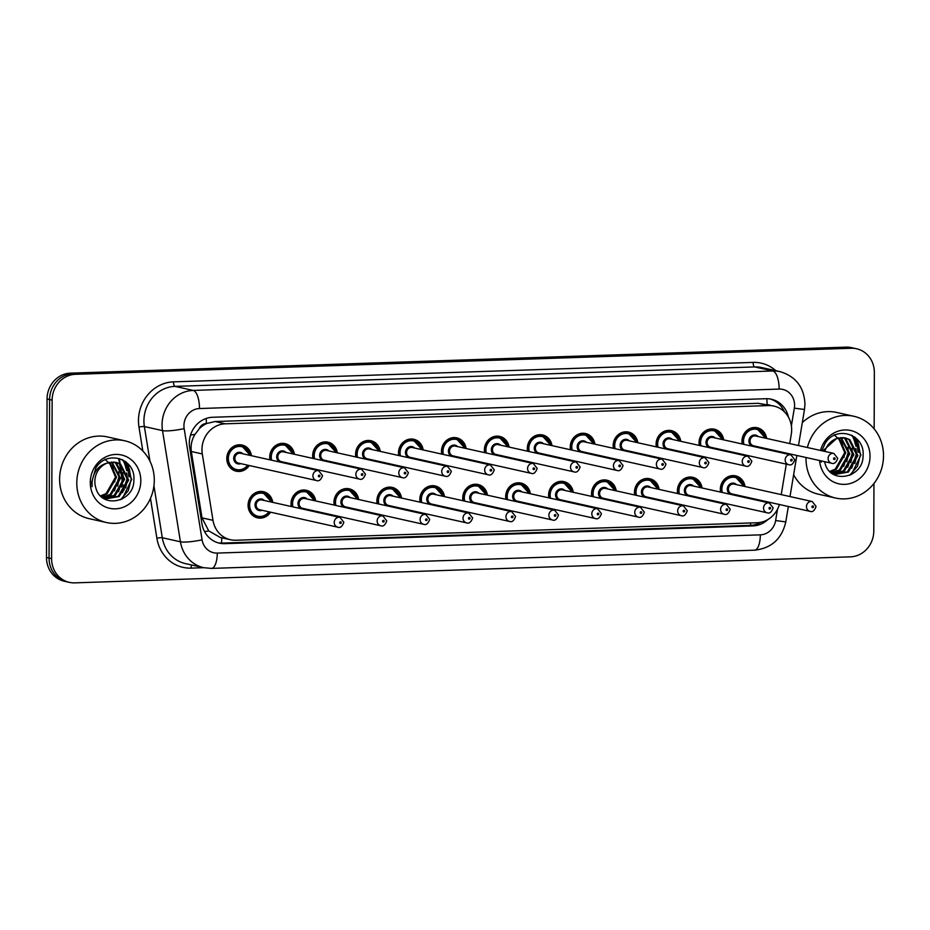 <?xml version="1.0" encoding="UTF-8"?>
<svg xmlns="http://www.w3.org/2000/svg" width="930" height="930" viewBox="0 0 930 930"><rect width="100%" height="100%" fill="white"/><g stroke="black" fill="none" stroke-linecap="round" stroke-linejoin="round"><path stroke-width="1.4" d="M699.871 497.783A13.404 12.346 -77.4 0 1 699.441 498.41M677.656 493.551A13.404 12.346 -77.4 0 1 677.4 490.808A13.404 12.346 -77.4 0 1 692.722 477.299A13.404 12.346 -77.4 0 1 702.069 487.971M656.94 499.224A13.404 12.346 -77.4 0 1 656.51 499.852M634.725 494.993A13.404 12.346 -77.4 0 1 634.469 492.237A13.404 12.346 -77.4 0 1 649.791 478.741A13.404 12.346 -77.4 0 1 659.138 489.413M614.009 500.666A13.404 12.346 -77.4 0 1 613.579 501.293M591.794 496.422A13.404 12.346 -77.4 0 1 591.538 493.679A13.404 12.346 -77.4 0 1 606.86 480.182A13.404 12.346 -77.4 0 1 616.206 490.854M571.078 502.107A13.404 12.346 -77.4 0 1 570.648 502.735M548.863 497.864A13.404 12.346 -77.4 0 1 548.607 495.12A13.404 12.346 -77.4 0 1 563.929 481.624A13.404 12.346 -77.4 0 1 573.275 492.296M528.147 503.549A13.404 12.346 -77.4 0 1 527.717 504.176M505.932 499.305A13.404 12.346 -77.4 0 1 505.676 496.562A13.404 12.346 -77.4 0 1 520.998 483.065A13.404 12.346 -77.4 0 1 530.344 493.737M485.216 504.99A13.404 12.346 -77.4 0 1 484.786 505.606M463 500.747A13.404 12.346 -77.4 0 1 462.745 498.003A13.404 12.346 -77.4 0 1 478.067 484.507A13.404 12.346 -77.4 0 1 487.413 495.179M442.285 506.432A13.404 12.346 -77.4 0 1 441.855 507.048M420.069 502.188A13.404 12.346 -77.4 0 1 419.814 499.445A13.404 12.346 -77.4 0 1 435.135 485.948A13.404 12.346 -77.4 0 1 444.482 496.62M399.354 507.873A13.404 12.346 -77.4 0 1 398.924 508.489M377.138 503.63A13.404 12.346 -77.4 0 1 376.882 500.886A13.404 12.346 -77.4 0 1 392.204 487.39A13.404 12.346 -77.4 0 1 401.551 498.062M356.423 509.315A13.404 12.346 -77.4 0 1 355.992 509.931M334.207 505.071A13.404 12.346 -77.4 0 1 333.951 502.328A13.404 12.346 -77.4 0 1 349.273 488.831A13.404 12.346 -77.4 0 1 358.62 499.503M313.491 510.756A13.404 12.346 -77.4 0 1 313.061 511.372M291.276 506.513A13.404 12.346 -77.4 0 1 291.02 503.769A13.404 12.346 -77.4 0 1 306.342 490.273A13.404 12.346 -77.4 0 1 315.689 500.945M270.56 512.198A13.404 12.346 -77.4 0 1 257.564 517.871A13.404 12.346 -77.4 0 1 248.089 505.211A13.404 12.346 -77.4 0 1 263.411 491.714A13.404 12.346 -77.4 0 1 272.757 502.386M742.803 496.341A13.404 12.346 -77.4 0 1 742.373 496.969M720.587 492.11A13.404 12.346 -77.4 0 1 720.332 489.366A13.404 12.346 -77.4 0 1 735.653 475.858A13.404 12.346 -77.4 0 1 745 486.53M721.506 449.678A13.404 12.346 -77.4 0 1 721.076 450.294M699.29 445.435A13.404 12.346 -77.4 0 1 699.035 442.692A13.404 12.346 -77.4 0 1 714.345 429.195A13.404 12.346 -77.4 0 1 723.691 439.867M678.575 451.12A13.404 12.346 -77.4 0 1 678.144 451.736M656.359 446.877A13.404 12.346 -77.4 0 1 656.103 444.133A13.404 12.346 -77.4 0 1 671.413 430.637A13.404 12.346 -77.4 0 1 680.76 441.308M635.643 452.561A13.404 12.346 -77.4 0 1 635.213 453.177M613.428 448.318A13.404 12.346 -77.4 0 1 613.172 445.575A13.404 12.346 -77.4 0 1 628.482 432.078A13.404 12.346 -77.4 0 1 637.829 442.75M592.712 454.003A13.404 12.346 -77.4 0 1 592.282 454.619M570.497 449.76A13.404 12.346 -77.4 0 1 570.241 447.016A13.404 12.346 -77.4 0 1 585.551 433.52A13.404 12.346 -77.4 0 1 594.898 444.191M549.781 455.444A13.404 12.346 -77.4 0 1 549.351 456.06M527.566 451.201A13.404 12.346 -77.4 0 1 527.31 448.458A13.404 12.346 -77.4 0 1 542.62 434.961A13.404 12.346 -77.4 0 1 551.967 445.633M506.85 456.886A13.404 12.346 -77.4 0 1 506.42 457.502M484.635 452.643A13.404 12.346 -77.4 0 1 484.379 449.899A13.404 12.346 -77.4 0 1 499.689 436.403A13.404 12.346 -77.4 0 1 509.036 447.074M463.919 458.316A13.404 12.346 -77.4 0 1 463.489 458.943M441.704 454.084A13.404 12.346 -77.4 0 1 441.448 451.341A13.404 12.346 -77.4 0 1 456.758 437.844A13.404 12.346 -77.4 0 1 466.104 448.504M420.988 459.757A13.404 12.346 -77.4 0 1 420.558 460.385M398.772 455.526A13.404 12.346 -77.4 0 1 398.517 452.782A13.404 12.346 -77.4 0 1 413.827 439.286A13.404 12.346 -77.4 0 1 423.173 449.946M378.057 461.199A13.404 12.346 -77.4 0 1 377.627 461.826M355.841 456.967A13.404 12.346 -77.4 0 1 355.586 454.224A13.404 12.346 -77.4 0 1 370.896 440.727A13.404 12.346 -77.4 0 1 380.242 451.387M335.125 462.64A13.404 12.346 -77.4 0 1 334.695 463.268M312.91 458.409A13.404 12.346 -77.4 0 1 312.654 455.665A13.404 12.346 -77.4 0 1 327.965 442.169A13.404 12.346 -77.4 0 1 337.311 452.829M292.194 464.082A13.404 12.346 -77.4 0 1 291.764 464.709M269.979 459.85A13.404 12.346 -77.4 0 1 269.723 457.107A13.404 12.346 -77.4 0 1 285.033 443.61A13.404 12.346 -77.4 0 1 294.38 454.27M249.263 465.523A13.404 12.346 -77.4 0 1 236.267 471.208A13.404 12.346 -77.4 0 1 226.792 458.548A13.404 12.346 -77.4 0 1 242.102 445.04A13.404 12.346 -77.4 0 1 251.449 455.712M764.437 448.237A13.404 12.346 -77.4 0 1 764.007 448.865M742.221 443.994A13.404 12.346 -77.4 0 1 741.966 441.25A13.404 12.346 -77.4 0 1 757.276 427.754A13.404 12.346 -77.4 0 1 766.622 438.425M789.721 443.575L791.29 434.182A25.133 23.145 102.6 0 0 791.663 429.823A25.133 23.145 102.6 0 0 773.876 406.073A25.133 23.145 102.6 0 0 768.494 405.573L225.293 423.813A25.133 23.145 102.6 0 0 202.298 453.956L212.993 520.323A25.133 23.145 102.6 0 0 230.431 539.737A25.133 23.145 102.6 0 0 235.813 540.237L757.16 522.741A25.133 23.145 102.6 0 0 779.387 504.502M199.194 428.835A25.133 23.145 -77.4 0 1 206.762 423.487L206.355 423.499A8.382 7.719 102.6 0 0 199.194 428.835L195.033 434.31C191.743 439.669 190.499 445.4 191.324 451.503L202.019 517.882L208.75 530.902L220.247 537.47L230.431 539.737M773.876 406.073L758.299 403.306L215.097 421.534L206.762 423.487M781.235 494.621L786.303 464.128M787.954 454.2L788.07 453.515M857.937 452.154A33.503 30.864 102.6 0 0 855.495 439.146M855.088 438.158A33.503 30.864 102.6 0 0 854.531 436.961M852.264 435.81A33.503 30.864 -77.4 0 1 855.251 444.203A33.503 30.864 -77.4 0 0 852.264 435.81M855.891 448.481A33.503 30.864 -77.4 0 1 856.03 451.724A33.503 30.864 -77.4 0 0 855.891 448.481M128.724 476.625A33.503 30.864 102.6 0 0 126.282 463.617M125.876 462.629A33.503 30.864 102.6 0 0 125.318 461.431M123.051 460.28A33.503 30.864 -77.4 0 1 126.038 468.674A33.503 30.864 -77.4 0 0 123.051 460.28M126.678 472.952A33.503 30.864 -77.4 0 1 126.817 476.195A33.503 30.864 -77.4 0 0 126.678 472.952M873.956 483.472L873.793 531.03A25.133 23.145 -77.4 0 1 850.462 556.838L74.749 582.866A25.133 23.145 -77.4 0 1 69.366 582.366A25.133 23.145 -77.4 0 1 51.592 558.616L52.138 400.109L49.604 399.54A25.133 23.145 -77.4 0 1 72.935 373.732L848.637 347.692A25.133 23.145 -77.4 0 1 854.031 348.204A25.133 23.145 -77.4 0 0 848.637 347.692L72.935 373.732A25.133 23.145 -77.4 0 0 49.604 399.54L49.046 558.058L49.604 399.54L47.058 398.97A25.133 23.145 -77.4 0 1 70.389 373.163L846.091 347.134A25.133 23.145 -77.4 0 1 851.485 347.634L856.577 348.762A25.133 23.145 -77.4 0 1 874.351 372.512L874.154 428.881M69.366 582.366L66.82 581.796A25.133 23.145 -77.4 0 1 49.046 558.058A25.133 23.145 -77.4 0 0 66.82 581.796L64.275 581.238A25.133 23.145 -77.4 0 1 46.5 557.489L47.058 398.97M788.489 417.233A25.133 23.145 102.6 0 0 771.307 399.202A25.133 23.145 102.6 0 0 765.925 398.703L212.633 417.268A25.133 23.145 102.6 0 0 189.639 447.411L201.938 523.741A25.133 23.145 102.6 0 0 219.375 543.155A25.133 23.145 102.6 0 0 224.758 543.655L752.916 525.927A25.133 23.145 102.6 0 0 767.878 519.568M770.028 398.958A25.133 23.145 -77.4 0 1 784.374 411.816M126.213 462.105A33.503 30.864 -77.4 0 1 127.038 464.047M127.515 465.36A33.503 30.864 -77.4 0 1 129.363 476.765M855.426 437.635A33.503 30.864 -77.4 0 1 856.251 439.576M856.728 440.89A33.503 30.864 -77.4 0 1 858.576 452.294M52.138 400.109A25.133 23.145 -77.4 0 1 75.481 374.302L851.183 348.262A25.133 23.145 -77.4 0 1 856.577 348.762M760.914 522.288A25.133 23.145 -77.4 0 1 750.371 525.369L222.212 543.085A25.133 23.145 -77.4 0 1 218.108 542.829M807.391 447.516A41.885 38.583 -77.4 0 1 853.88 416.28A41.885 38.583 -77.4 0 1 883.5 455.863A41.885 38.583 -77.4 0 1 835.628 498.05A41.885 38.583 -77.4 0 1 806.008 458.467A41.885 38.583 -77.4 0 1 806.019 457.514M802.299 422.673A41.885 38.583 -77.4 0 1 836.698 412.455L853.88 416.28M834.57 474.288L847.381 471.847L856.867 455.375L848.846 439.483L844.835 437.786M832.141 473.475L835.07 474.405L848.393 472.08L857.879 455.595L849.857 439.704L845.335 437.891L836.465 438.611A18.937 17.449 -77.4 0 0 824.864 451.422M832.594 473.661L843.336 470.952L852.833 454.468L844.8 438.576L842.766 437.553M833.082 473.835L844.347 471.173L853.845 454.7L845.812 438.809L843.289 437.588M831.176 472.742L839.302 470.045L848.788 453.573L840.639 437.612M831.513 473.01L840.313 470.266L849.799 453.794L841.173 437.565M829.746 471.429L835.256 469.139L844.754 452.666L838.442 437.984M830.106 471.801L836.268 469.371L845.765 452.887L839 437.856M824.573 461.652A18.937 17.449 -77.4 0 0 824.91 462.896C830.013 485.007 863.238 478.043 863.052 456.026C865.365 433.915 835.838 424.894 825.026 443.564L821.864 450.748M820.504 450.446A27.319 25.157 -77.4 0 1 848.381 430.113A27.319 25.157 -77.4 0 1 870.027 456.316A27.319 25.157 -77.4 0 1 845.835 484.298A27.319 25.157 -77.4 0 1 819.586 460.536M821.097 460.873L821.283 462.222L821.213 460.908M822.817 450.957L836.465 438.611M834.105 434.763L841.592 441.704L844.51 452.038L843.987 457.49M835.628 498.05L818.458 494.214A41.885 38.583 -77.4 0 1 793.639 474.73M846.742 461.733L848.799 452.596M850.787 462.629L852.845 453.491M854.833 463.535L856.879 454.398M851.38 474.556L860.936 454.91L852.392 435.612M843.661 466.36L848.311 452.096L847.997 447.272M847.707 467.255L852.345 452.991L852.031 448.167M851.74 468.162L856.39 453.898L856.077 449.074M849.718 475.335L857.448 466.279L860.436 454.793L858.216 443.633L851.345 435.089M76.795 482.937A41.885 38.583 -77.4 0 1 124.666 440.762A41.885 38.583 -77.4 0 1 154.287 480.333A41.885 38.583 -77.4 0 1 106.427 522.521A41.885 38.583 -77.4 0 1 76.795 482.937M106.427 522.521L89.245 518.684A41.885 38.583 -77.4 0 1 59.613 479.101A41.885 38.583 -77.4 0 1 107.485 436.926L124.666 440.762M105.357 498.759L118.168 496.318L127.666 479.845L119.633 463.954L115.622 462.257M102.939 497.945L105.857 498.875L119.18 496.55L128.666 480.066L120.644 464.186L116.134 462.361L107.252 463.082A18.937 17.449 -77.4 0 0 94.848 481.519A18.937 17.449 -77.4 0 0 95.697 487.378C100.812 509.489 134.036 502.514 133.85 480.508C136.152 458.397 106.625 449.364 95.813 468.046L91.698 482.182L92.082 486.692L92.082 482.1C93.488 471.766 98.545 465.43 107.252 463.082M103.381 498.131L114.134 495.423L123.62 478.938L115.587 463.059L113.553 462.024M103.869 498.306L115.146 495.644L124.632 479.171L116.599 463.28L114.076 462.059M101.963 497.213L110.089 494.516L119.575 478.043L111.426 462.082M102.3 497.48L111.1 494.748L120.586 478.264L111.972 462.036M100.533 495.911L106.055 493.621L115.541 477.137L109.228 462.454M100.905 496.271L107.055 493.842L116.552 477.369L109.787 462.326M140.814 480.787A27.319 25.157 -77.4 0 1 115.448 508.838A27.319 25.157 -77.4 0 1 90.28 482.484A27.319 25.157 -77.4 0 1 115.634 454.433A27.319 25.157 -77.4 0 1 140.814 480.787M104.892 459.234L112.391 466.186L115.308 476.509L114.774 481.961M117.54 486.204L119.586 477.067M121.574 487.111L123.632 477.962M125.62 488.006L127.666 478.869M122.167 499.026L131.723 479.38L123.178 460.083M114.448 490.831L119.098 476.567L118.784 471.743M118.494 491.726L123.144 477.474L122.83 472.649M122.528 492.633L127.178 478.369L126.864 473.544M120.505 499.817L128.235 490.749L131.223 479.276L129.003 468.104L122.132 459.56M190.511 435.124A25.133 3.883 -9.2 0 0 195.033 434.31M767.064 404.562A25.133 9.509 -91.9 0 0 766.808 398.691M770.04 405.224A8.382 7.719 102.6 0 0 767.634 404.69M750.44 525.357A25.133 9.509 -91.9 0 0 750.661 522.962M221.433 543.097A25.133 9.509 -91.9 0 0 221.793 537.807M204.554 531.611A25.133 3.883 -9.2 0 0 208.75 530.902M206.355 423.499A25.133 9.509 -91.9 0 0 206.181 418.465M758.299 403.306L768.494 405.573M202.019 517.882L212.993 520.323M191.324 451.503L202.298 453.956M215.097 421.534L225.293 423.813M119.273 458.502L119.424 459.408M119.482 459.78L120.144 463.896M120.342 465.116L120.598 466.744M120.842 468.255L122.853 480.694M123.551 485.007L124.26 489.436M70.389 373.163L75.481 374.302M846.091 347.134L851.183 348.262M46.5 557.489L51.592 558.616M791.384 425.882L794.325 408.154A16.752 15.438 102.6 0 0 794.569 405.248A16.752 15.438 102.6 0 0 779.131 389.077L199.485 408.537A16.752 15.438 102.6 0 0 183.931 425.742A16.752 15.438 102.6 0 0 184.152 428.625L202.077 539.807A16.752 15.438 102.6 0 0 217.283 553.083L760.322 534.855A16.752 15.438 102.6 0 0 775.632 520.556L777.515 509.198M202.077 539.807A16.752 2.592 -9.2 0 1 180.432 541.795L162.308 537.749A33.503 30.864 102.6 0 0 185.558 563.638L203.682 567.684A33.503 30.864 -77.4 0 1 180.432 541.795L162.518 430.613A33.503 30.864 -77.4 0 1 162.064 424.836A33.503 30.864 -77.4 0 1 193.184 390.426L772.83 370.977A33.503 30.864 -77.4 0 1 780.014 371.64L761.879 367.594A33.503 30.864 102.6 0 0 754.695 366.932L175.049 386.38A33.503 30.864 102.6 0 0 143.929 420.79A33.503 30.864 102.6 0 0 144.383 426.568L149.963 461.187M142.836 451.004L138.977 427.068A37.7 34.724 -77.4 0 1 173.468 381.858L753.114 362.398A4.185 1.581 -91.9 0 0 754.695 366.932L772.83 370.977A16.752 6.347 88.1 0 1 779.131 389.077M138.977 427.068A4.185 0.651 170.8 0 1 144.383 426.568L162.518 430.613A16.752 2.592 -9.2 0 0 184.152 428.625M753.114 362.398A37.7 34.724 -77.4 0 1 775.806 370.71M203.751 567.695L191.127 568.125A37.7 34.724 -77.4 0 1 156.891 538.249L150.474 498.387M199.485 408.537A16.752 6.347 88.1 0 0 193.184 390.426L175.049 386.38A4.185 1.581 -91.9 0 1 173.468 381.858M153.938 485.832L162.308 537.749A4.185 0.651 170.8 0 0 156.891 538.249M191.731 565.01A4.185 1.581 -91.9 0 0 191.127 568.125M217.283 553.083A16.752 6.347 88.1 0 1 211.482 568.404L754.521 550.188C771.447 548.305 781.863 538.877 785.792 521.893L788.349 506.501M760.322 534.855A16.752 6.347 88.1 0 1 754.521 550.188M775.632 520.556L785.792 521.893M794.325 408.154L804.496 409.479L798.498 445.54M750.371 525.369L752.916 525.927M222.212 543.085L224.758 543.655M763.298 447.981A12.567 11.579 -77.4 0 1 762.856 448.597M742.745 444.11A12.567 11.579 -77.4 0 1 742.419 441.157A12.567 11.579 -77.4 0 1 756.776 428.498A12.567 11.579 -77.4 0 1 765.495 438.17M764.983 438.053A11.73 10.8 102.6 0 0 753.265 429.253A11.73 10.8 102.6 0 0 743.512 441.204A11.73 10.8 102.6 0 0 743.919 444.377M762.309 448.481A11.73 10.8 102.6 0 0 762.798 447.865M751.986 446.179A5.859 5.406 -77.4 0 1 752.277 435.519A5.859 5.406 -77.4 0 1 758.171 436.542M755.776 436.007A5.022 4.627 102.6 0 0 750.033 441.064A5.022 4.627 102.6 0 0 753.591 445.819L831.664 463.233A5.022 4.627 -77.4 0 1 828.107 458.478A5.022 4.627 -77.4 0 1 833.85 453.422L755.776 436.007M833.571 458.711A0.837 0.767 102.6 0 0 834.338 459.513A0.837 0.767 102.6 0 0 835.117 458.653A0.837 0.767 102.6 0 0 834.35 457.851A0.837 0.767 102.6 0 0 833.571 458.711M755.985 446.353A5.859 5.406 -77.4 0 1 754.242 446.679M721.11 492.226A12.567 11.579 -77.4 0 1 720.785 489.261A12.567 11.579 -77.4 0 1 735.153 476.613A12.567 11.579 -77.4 0 1 743.861 486.274M743.349 486.169A11.73 10.8 102.6 0 0 731.643 477.369A11.73 10.8 102.6 0 0 721.878 489.308A11.73 10.8 102.6 0 0 722.285 492.482M734.351 494.458A5.859 5.406 -77.4 0 1 732.608 494.783M730.364 494.283A5.859 5.406 -77.4 0 1 730.643 483.635A5.859 5.406 -77.4 0 1 736.537 484.646M812.216 501.526L734.142 484.112A5.022 4.627 102.6 0 0 728.399 489.168A5.022 4.627 102.6 0 0 731.957 493.923L810.03 511.337A5.022 4.627 -77.4 0 1 806.473 506.594A5.022 4.627 -77.4 0 1 812.216 501.526L816.087 506.42C814.517 510.71 812.495 512.349 810.03 511.337M813.483 506.769A0.837 0.767 102.6 0 0 812.715 505.955A0.837 0.767 102.6 0 0 811.937 506.815A0.837 0.767 102.6 0 0 812.715 507.629A0.837 0.767 102.6 0 0 813.483 506.769M741.675 496.085A12.567 11.579 -77.4 0 1 741.222 496.713M740.687 496.585A11.73 10.8 102.6 0 0 741.163 495.981M720.366 449.423A12.567 11.579 -77.4 0 1 719.925 450.039M699.813 445.551A12.567 11.579 -77.4 0 1 699.488 442.599A12.567 11.579 -77.4 0 1 713.845 429.939A12.567 11.579 -77.4 0 1 722.563 439.611M722.052 439.495A11.73 10.8 102.6 0 0 710.334 430.695A11.73 10.8 102.6 0 0 700.581 442.645A11.73 10.8 102.6 0 0 700.988 445.819M719.378 449.922A11.73 10.8 102.6 0 0 719.867 449.306M709.055 447.621A5.859 5.406 -77.4 0 1 709.346 436.961A5.859 5.406 -77.4 0 1 715.24 437.984M712.845 437.449A5.022 4.627 102.6 0 0 707.102 442.506A5.022 4.627 102.6 0 0 710.66 447.26L788.721 464.675A5.022 4.627 -77.4 0 1 785.176 459.92A5.022 4.627 -77.4 0 1 790.919 454.863L712.845 437.449M790.64 460.152A0.837 0.767 102.6 0 0 791.407 460.954A0.837 0.767 102.6 0 0 792.186 460.094A0.837 0.767 102.6 0 0 791.418 459.292A0.837 0.767 102.6 0 0 790.64 460.152M713.054 447.795A5.859 5.406 -77.4 0 1 711.311 448.121M677.435 450.864A12.567 11.579 -77.4 0 1 676.994 451.48M656.882 446.993A12.567 11.579 -77.4 0 1 656.557 444.04A12.567 11.579 -77.4 0 1 670.914 431.381A12.567 11.579 -77.4 0 1 679.632 441.053M679.121 440.936A11.73 10.8 102.6 0 0 667.403 432.136A11.73 10.8 102.6 0 0 657.65 444.087A11.73 10.8 102.6 0 0 658.056 447.26M676.447 451.364A11.73 10.8 102.6 0 0 676.935 450.748M666.124 449.062A5.859 5.406 -77.4 0 1 666.415 438.402A5.859 5.406 -77.4 0 1 672.309 439.413M669.914 438.879A5.022 4.627 102.6 0 0 664.171 443.947A5.022 4.627 102.6 0 0 667.728 448.69L745.79 466.116A5.022 4.627 -77.4 0 1 742.245 461.361A5.022 4.627 -77.4 0 1 747.987 456.305L669.914 438.879M747.708 461.594A0.837 0.767 102.6 0 0 748.476 462.396A0.837 0.767 102.6 0 0 749.255 461.536A0.837 0.767 102.6 0 0 748.487 460.734A0.837 0.767 102.6 0 0 747.708 461.594M670.123 449.225A5.859 5.406 -77.4 0 1 668.379 449.562M634.504 452.305A12.567 11.579 -77.4 0 1 634.062 452.922M613.951 448.434A12.567 11.579 -77.4 0 1 613.626 445.482A12.567 11.579 -77.4 0 1 627.983 432.822A12.567 11.579 -77.4 0 1 636.701 442.494M636.19 442.378A11.73 10.8 102.6 0 0 624.472 433.578A11.73 10.8 102.6 0 0 614.718 445.528A11.73 10.8 102.6 0 0 615.125 448.702M633.516 452.805A11.73 10.8 102.6 0 0 634.004 452.189M623.193 450.504A5.859 5.406 -77.4 0 1 623.484 439.844A5.859 5.406 -77.4 0 1 629.378 440.855M626.983 440.32A5.022 4.627 102.6 0 0 621.24 445.389A5.022 4.627 102.6 0 0 624.797 450.132L702.859 467.558A5.022 4.627 -77.4 0 1 699.313 462.803A5.022 4.627 -77.4 0 1 705.056 457.746L626.983 440.32M704.777 463.035A0.837 0.767 102.6 0 0 705.544 463.838A0.837 0.767 102.6 0 0 706.323 462.977A0.837 0.767 102.6 0 0 705.556 462.175A0.837 0.767 102.6 0 0 704.777 463.035M627.192 450.666A5.859 5.406 -77.4 0 1 625.448 451.004M591.573 453.747A12.567 11.579 -77.4 0 1 591.131 454.363M571.02 449.876A12.567 11.579 -77.4 0 1 570.695 446.923A12.567 11.579 -77.4 0 1 585.051 434.264A12.567 11.579 -77.4 0 1 593.77 443.936M593.259 443.819A11.73 10.8 102.6 0 0 581.541 435.019A11.73 10.8 102.6 0 0 571.787 446.97A11.73 10.8 102.6 0 0 572.194 450.143M590.585 454.247A11.73 10.8 102.6 0 0 591.073 453.631M580.262 451.945A5.859 5.406 -77.4 0 1 580.553 441.285A5.859 5.406 -77.4 0 1 586.446 442.296M584.052 441.762A5.022 4.627 102.6 0 0 578.309 446.83A5.022 4.627 102.6 0 0 581.855 451.573L659.928 468.999A5.022 4.627 -77.4 0 1 656.382 464.244A5.022 4.627 -77.4 0 1 662.125 459.188L584.052 441.762M661.846 464.477A0.837 0.767 102.6 0 0 662.613 465.279A0.837 0.767 102.6 0 0 663.392 464.419A0.837 0.767 102.6 0 0 662.625 463.617A0.837 0.767 102.6 0 0 661.846 464.477M584.261 452.108A5.859 5.406 -77.4 0 1 582.517 452.445M678.179 493.667A12.567 11.579 -77.4 0 1 677.854 490.703A12.567 11.579 -77.4 0 1 692.222 478.055A12.567 11.579 -77.4 0 1 700.929 487.715M700.418 487.611A11.73 10.8 102.6 0 0 688.712 478.811A11.73 10.8 102.6 0 0 678.947 490.749A11.73 10.8 102.6 0 0 679.353 493.923M691.42 495.899A5.859 5.406 -77.4 0 1 689.676 496.225M687.421 495.725A5.859 5.406 -77.4 0 1 687.712 485.076A5.859 5.406 -77.4 0 1 693.606 486.088M769.284 502.967L691.211 485.553A5.022 4.627 102.6 0 0 685.468 490.61A5.022 4.627 102.6 0 0 689.025 495.365L767.099 512.779A5.022 4.627 -77.4 0 1 763.542 508.036A5.022 4.627 -77.4 0 1 769.284 502.967L773.156 507.861C771.586 512.151 769.563 513.79 767.099 512.779M770.552 508.21A0.837 0.767 102.6 0 0 769.784 507.396A0.837 0.767 102.6 0 0 769.005 508.257A0.837 0.767 102.6 0 0 769.784 509.07A0.837 0.767 102.6 0 0 770.552 508.21M698.744 497.527A12.567 11.579 -77.4 0 1 698.29 498.155M697.756 498.027A11.73 10.8 102.6 0 0 698.232 497.422M635.248 495.109A12.567 11.579 -77.4 0 1 634.923 492.144A12.567 11.579 -77.4 0 1 649.291 479.496A12.567 11.579 -77.4 0 1 657.998 489.157M657.487 489.052A11.73 10.8 102.6 0 0 645.78 480.252A11.73 10.8 102.6 0 0 636.015 492.191A11.73 10.8 102.6 0 0 636.422 495.365M648.489 497.341A5.859 5.406 -77.4 0 1 646.745 497.666M644.49 497.166A5.859 5.406 -77.4 0 1 644.781 486.518A5.859 5.406 -77.4 0 1 650.675 487.529M726.353 504.409L648.28 486.995A5.022 4.627 102.6 0 0 642.537 492.051A5.022 4.627 102.6 0 0 646.094 496.806L724.168 514.22A5.022 4.627 -77.4 0 1 720.611 509.477A5.022 4.627 -77.4 0 1 726.353 504.409L730.224 509.303C728.655 513.593 726.632 515.232 724.168 514.22M727.62 509.652A0.837 0.767 102.6 0 0 726.853 508.838A0.837 0.767 102.6 0 0 726.074 509.698A0.837 0.767 102.6 0 0 726.842 510.512A0.837 0.767 102.6 0 0 727.62 509.652M655.813 498.968A12.567 11.579 -77.4 0 1 655.359 499.596M654.825 499.468A11.73 10.8 102.6 0 0 655.301 498.852M592.317 496.539A12.567 11.579 -77.4 0 1 591.992 493.586A12.567 11.579 -77.4 0 1 606.36 480.938A12.567 11.579 -77.4 0 1 615.067 490.598M614.556 490.482A11.73 10.8 102.6 0 0 602.849 481.694A11.73 10.8 102.6 0 0 593.084 493.632A11.73 10.8 102.6 0 0 593.491 496.806M605.558 498.782A5.859 5.406 -77.4 0 1 603.814 499.108M601.559 498.608A5.859 5.406 -77.4 0 1 601.85 487.959A5.859 5.406 -77.4 0 1 607.743 488.971M683.422 505.85L605.349 488.436A5.022 4.627 102.6 0 0 599.606 493.493A5.022 4.627 102.6 0 0 603.163 498.248L681.237 515.662A5.022 4.627 -77.4 0 1 677.679 510.919A5.022 4.627 -77.4 0 1 683.422 505.85L687.293 510.744C685.724 515.034 683.701 516.673 681.237 515.662M684.689 511.082A0.837 0.767 102.6 0 0 683.922 510.279A0.837 0.767 102.6 0 0 683.143 511.14A0.837 0.767 102.6 0 0 683.91 511.942A0.837 0.767 102.6 0 0 684.689 511.082M612.882 500.41A12.567 11.579 -77.4 0 1 612.428 501.026M611.894 500.91A11.73 10.8 102.6 0 0 612.37 500.294M854.972 437.286A33.503 30.864 -77.4 0 1 855.658 438.821M856.1 439.96A33.503 30.864 -77.4 0 1 858.25 452.224M852.764 436.228A33.503 30.864 -77.4 0 1 855.926 446.237M856.832 438.902A34.34 31.643 -77.4 0 1 857.983 442.285M858.483 444.238A34.34 31.643 -77.4 0 1 859.343 452.271M125.759 461.757A33.503 30.864 -77.4 0 1 126.445 463.291M126.887 464.43A33.503 30.864 -77.4 0 1 129.038 476.695M123.551 460.71A33.503 30.864 -77.4 0 1 126.713 470.708M127.619 463.373A34.34 31.643 -77.4 0 1 128.77 466.755M129.27 468.708A34.34 31.643 -77.4 0 1 130.13 476.741M548.642 455.189A12.567 11.579 -77.4 0 1 548.2 455.805M528.089 451.317A12.567 11.579 -77.4 0 1 527.763 448.365A12.567 11.579 -77.4 0 1 542.12 435.705A12.567 11.579 -77.4 0 1 550.839 445.377M550.327 445.261A11.73 10.8 102.6 0 0 538.61 436.461A11.73 10.8 102.6 0 0 528.856 448.4A11.73 10.8 102.6 0 0 529.263 451.585M547.654 455.688A11.73 10.8 102.6 0 0 548.142 455.072M537.331 453.387A5.859 5.406 -77.4 0 1 537.621 442.726A5.859 5.406 -77.4 0 1 543.515 443.738M541.121 443.203A5.022 4.627 102.6 0 0 535.378 448.272A5.022 4.627 102.6 0 0 538.923 453.015L616.997 470.441A5.022 4.627 -77.4 0 1 613.451 465.686A5.022 4.627 -77.4 0 1 619.194 460.629L541.121 443.203M618.915 465.918A0.837 0.767 102.6 0 0 619.682 466.721A0.837 0.767 102.6 0 0 620.461 465.86A0.837 0.767 102.6 0 0 619.694 465.058A0.837 0.767 102.6 0 0 618.915 465.918M541.33 453.549A5.859 5.406 -77.4 0 1 539.586 453.887M505.711 456.63A12.567 11.579 -77.4 0 1 505.269 457.246M485.158 452.759A12.567 11.579 -77.4 0 1 484.832 449.806A12.567 11.579 -77.4 0 1 499.189 437.147A12.567 11.579 -77.4 0 1 507.908 446.819M507.396 446.702A11.73 10.8 102.6 0 0 495.678 437.902A11.73 10.8 102.6 0 0 485.925 449.841A11.73 10.8 102.6 0 0 486.332 453.026M504.723 457.13A11.73 10.8 102.6 0 0 505.211 456.514M494.4 454.828A5.859 5.406 -77.4 0 1 494.69 444.168A5.859 5.406 -77.4 0 1 500.584 445.179M498.189 444.645A5.022 4.627 102.6 0 0 492.447 449.713A5.022 4.627 102.6 0 0 495.992 454.456L574.066 471.882A5.022 4.627 -77.4 0 1 570.52 467.127A5.022 4.627 -77.4 0 1 576.263 462.071L498.189 444.645M575.984 467.348A0.837 0.767 102.6 0 0 576.751 468.162A0.837 0.767 102.6 0 0 577.53 467.302A0.837 0.767 102.6 0 0 576.763 466.488A0.837 0.767 102.6 0 0 575.984 467.348M498.399 454.991A5.859 5.406 -77.4 0 1 496.655 455.328M462.78 458.072A12.567 11.579 -77.4 0 1 462.338 458.688M442.227 454.2A12.567 11.579 -77.4 0 1 441.901 451.248A12.567 11.579 -77.4 0 1 456.258 438.588A12.567 11.579 -77.4 0 1 464.977 448.26M464.465 448.144A11.73 10.8 102.6 0 0 452.747 439.344A11.73 10.8 102.6 0 0 442.994 451.283A11.73 10.8 102.6 0 0 443.389 454.456M461.792 458.571A11.73 10.8 102.6 0 0 462.28 457.955M451.469 456.258A5.859 5.406 -77.4 0 1 451.759 445.61A5.859 5.406 -77.4 0 1 457.653 446.621M455.258 446.086A5.022 4.627 102.6 0 0 449.516 451.155A5.022 4.627 102.6 0 0 453.061 455.898L531.135 473.324A5.022 4.627 -77.4 0 1 527.589 468.569A5.022 4.627 -77.4 0 1 533.332 463.512L455.258 446.086M533.053 468.79A0.837 0.767 102.6 0 0 533.82 469.603A0.837 0.767 102.6 0 0 534.599 468.743A0.837 0.767 102.6 0 0 533.832 467.93A0.837 0.767 102.6 0 0 533.053 468.79M455.468 456.432A5.859 5.406 -77.4 0 1 453.724 456.77M549.386 497.98A12.567 11.579 -77.4 0 1 549.06 495.027A12.567 11.579 -77.4 0 1 563.429 482.368A12.567 11.579 -77.4 0 1 572.136 492.04M571.625 491.924A11.73 10.8 102.6 0 0 559.918 483.135A11.73 10.8 102.6 0 0 550.153 495.074A11.73 10.8 102.6 0 0 550.56 498.248M562.627 500.224A5.859 5.406 -77.4 0 1 560.883 500.549M558.628 500.049A5.859 5.406 -77.4 0 1 558.918 489.389A5.859 5.406 -77.4 0 1 564.812 490.412M640.491 507.292L562.418 489.877A5.022 4.627 102.6 0 0 556.675 494.934A5.022 4.627 102.6 0 0 560.232 499.689L638.306 517.103A5.022 4.627 -77.4 0 1 634.748 512.36A5.022 4.627 -77.4 0 1 640.491 507.292L644.362 512.186C642.793 516.476 640.77 518.115 638.306 517.103M641.758 512.523A0.837 0.767 102.6 0 0 640.991 511.721A0.837 0.767 102.6 0 0 640.212 512.581A0.837 0.767 102.6 0 0 640.979 513.383A0.837 0.767 102.6 0 0 641.758 512.523M569.951 501.851A12.567 11.579 -77.4 0 1 569.497 502.467M568.962 502.351A11.73 10.8 102.6 0 0 569.439 501.735M506.455 499.422A12.567 11.579 -77.4 0 1 506.129 496.469A12.567 11.579 -77.4 0 1 520.498 483.809A12.567 11.579 -77.4 0 1 529.205 493.481M528.693 493.365A11.73 10.8 102.6 0 0 516.987 484.577A11.73 10.8 102.6 0 0 507.222 496.515A11.73 10.8 102.6 0 0 507.629 499.689M519.696 501.665A5.859 5.406 -77.4 0 1 517.952 501.991M515.697 501.491A5.859 5.406 -77.4 0 1 515.987 490.831A5.859 5.406 -77.4 0 1 521.881 491.854M597.56 508.733L519.486 491.319A5.022 4.627 102.6 0 0 513.744 496.376A5.022 4.627 102.6 0 0 517.301 501.131L595.374 518.545A5.022 4.627 -77.4 0 1 591.817 513.79A5.022 4.627 -77.4 0 1 597.56 508.733L601.431 513.627C599.862 517.917 597.839 519.556 595.374 518.545M598.827 513.965A0.837 0.767 102.6 0 0 598.06 513.162A0.837 0.767 102.6 0 0 597.281 514.023A0.837 0.767 102.6 0 0 598.048 514.825A0.837 0.767 102.6 0 0 598.827 513.965M527.019 503.293A12.567 11.579 -77.4 0 1 526.566 503.909M526.031 503.793A11.73 10.8 102.6 0 0 526.508 503.177M463.524 500.863A12.567 11.579 -77.4 0 1 463.198 497.91A12.567 11.579 -77.4 0 1 477.567 485.251A12.567 11.579 -77.4 0 1 486.274 494.923M485.762 494.807A11.73 10.8 102.6 0 0 474.056 486.006A11.73 10.8 102.6 0 0 464.291 497.957A11.73 10.8 102.6 0 0 464.698 501.131M476.765 503.107A5.859 5.406 -77.4 0 1 475.021 503.432M472.766 502.932A5.859 5.406 -77.4 0 1 473.056 492.272A5.859 5.406 -77.4 0 1 478.95 493.295M554.629 510.175L476.555 492.761A5.022 4.627 102.6 0 0 470.813 497.817A5.022 4.627 102.6 0 0 474.37 502.572L552.443 519.986A5.022 4.627 -77.4 0 1 548.886 515.232A5.022 4.627 -77.4 0 1 554.629 510.175L558.5 515.069C556.931 519.347 554.908 520.986 552.443 519.986M555.896 515.406A0.837 0.767 102.6 0 0 555.129 514.604A0.837 0.767 102.6 0 0 554.35 515.464A0.837 0.767 102.6 0 0 555.117 516.266A0.837 0.767 102.6 0 0 555.896 515.406M484.088 504.734A12.567 11.579 -77.4 0 1 483.635 505.35M483.1 505.234A11.73 10.8 102.6 0 0 483.577 504.618M419.849 459.513A12.567 11.579 -77.4 0 1 419.407 460.129L419.918 459.525M399.296 455.642A12.567 11.579 -77.4 0 1 398.97 452.678A12.567 11.579 -77.4 0 1 413.327 440.029A12.567 11.579 -77.4 0 1 422.046 449.702M421.534 449.585A11.73 10.8 102.6 0 0 409.816 440.785A11.73 10.8 102.6 0 0 400.063 452.724A11.73 10.8 102.6 0 0 400.458 455.898M418.86 460.013A11.73 10.8 102.6 0 0 419.349 459.397M408.537 457.7A5.859 5.406 -77.4 0 1 408.828 447.051A5.859 5.406 -77.4 0 1 414.722 448.062M412.327 447.528A5.022 4.627 102.6 0 0 406.584 452.596A5.022 4.627 102.6 0 0 410.13 457.339L488.204 474.765A5.022 4.627 -77.4 0 1 484.658 470.01A5.022 4.627 -77.4 0 1 490.401 464.954L412.327 447.528M490.122 470.231A0.837 0.767 102.6 0 0 490.889 471.045A0.837 0.767 102.6 0 0 491.668 470.185A0.837 0.767 102.6 0 0 490.901 469.371A0.837 0.767 102.6 0 0 490.122 470.231M412.536 457.874A5.859 5.406 -77.4 0 1 410.793 458.211M376.917 460.954A12.567 11.579 -77.4 0 1 376.464 461.571M356.364 457.083A12.567 11.579 -77.4 0 1 356.039 454.119A12.567 11.579 -77.4 0 1 370.396 441.471A12.567 11.579 -77.4 0 1 379.115 451.143M378.603 451.027A11.73 10.8 102.6 0 0 366.885 442.227A11.73 10.8 102.6 0 0 357.132 454.166A11.73 10.8 102.6 0 0 357.527 457.339M375.929 461.454A11.73 10.8 102.6 0 0 376.418 460.838M365.606 459.141A5.859 5.406 -77.4 0 1 365.897 448.493A5.859 5.406 -77.4 0 1 371.791 449.504M369.396 448.969A5.022 4.627 102.6 0 0 363.653 454.026A5.022 4.627 102.6 0 0 367.199 458.781L445.272 476.195A5.022 4.627 -77.4 0 1 441.727 471.452A5.022 4.627 -77.4 0 1 447.47 466.395L369.396 448.969M447.191 471.673A0.837 0.767 102.6 0 0 447.958 472.487A0.837 0.767 102.6 0 0 448.737 471.626A0.837 0.767 102.6 0 0 447.969 470.813A0.837 0.767 102.6 0 0 447.191 471.673M369.605 459.315A5.859 5.406 -77.4 0 1 367.862 459.653M333.986 462.384A12.567 11.579 -77.4 0 1 333.533 463.012M313.433 458.525A12.567 11.579 -77.4 0 1 313.108 455.561A12.567 11.579 -77.4 0 1 327.465 442.913A12.567 11.579 -77.4 0 1 336.183 452.585M335.672 452.468A11.73 10.8 102.6 0 0 323.954 443.668A11.73 10.8 102.6 0 0 314.2 455.607A11.73 10.8 102.6 0 0 314.596 458.781M332.998 462.884A11.73 10.8 102.6 0 0 333.486 462.28M322.675 460.583A5.859 5.406 -77.4 0 1 322.966 449.934A5.859 5.406 -77.4 0 1 328.86 450.945M326.465 450.411A5.022 4.627 102.6 0 0 320.722 455.468A5.022 4.627 102.6 0 0 324.268 460.222L402.341 477.636A5.022 4.627 -77.4 0 1 398.796 472.893A5.022 4.627 -77.4 0 1 404.538 467.825L326.465 450.411M404.259 473.114A0.837 0.767 102.6 0 0 405.027 473.928A0.837 0.767 102.6 0 0 405.805 473.068A0.837 0.767 102.6 0 0 405.038 472.254A0.837 0.767 102.6 0 0 404.259 473.114M326.674 460.757A5.859 5.406 -77.4 0 1 324.93 461.082M291.055 463.826A12.567 11.579 -77.4 0 1 290.602 464.454M270.502 459.966A12.567 11.579 -77.4 0 1 270.177 457.002A12.567 11.579 -77.4 0 1 284.534 444.354A12.567 11.579 -77.4 0 1 293.252 454.014M292.741 453.91A11.73 10.8 102.6 0 0 281.023 445.11A11.73 10.8 102.6 0 0 271.269 457.049A11.73 10.8 102.6 0 0 271.665 460.222M290.067 464.326A11.73 10.8 102.6 0 0 290.555 463.721M279.744 462.024A5.859 5.406 -77.4 0 1 280.035 451.375A5.859 5.406 -77.4 0 1 285.929 452.387M283.534 451.852A5.022 4.627 102.6 0 0 277.791 456.909A5.022 4.627 102.6 0 0 281.337 461.664L359.41 479.078A5.022 4.627 -77.4 0 1 355.865 474.335A5.022 4.627 -77.4 0 1 361.607 469.266L283.534 451.852M361.328 474.556A0.837 0.767 102.6 0 0 362.096 475.37A0.837 0.767 102.6 0 0 362.874 474.509A0.837 0.767 102.6 0 0 362.107 473.696A0.837 0.767 102.6 0 0 361.328 474.556M283.743 462.198A5.859 5.406 -77.4 0 1 281.999 462.524M248.124 465.267A12.567 11.579 -77.4 0 1 236.127 470.324A12.567 11.579 -77.4 0 1 227.245 458.444A12.567 11.579 -77.4 0 1 241.602 445.796A12.567 11.579 -77.4 0 1 250.321 455.456M249.81 455.351A11.73 10.8 102.6 0 0 238.092 446.551A11.73 10.8 102.6 0 0 228.338 458.49A11.73 10.8 102.6 0 0 235.546 469.266A11.73 10.8 102.6 0 0 247.624 465.163M240.812 463.64A5.859 5.406 -77.4 0 1 237.104 452.817A5.859 5.406 -77.4 0 1 242.997 453.828M240.603 453.294A5.022 4.627 102.6 0 0 234.86 458.351A5.022 4.627 102.6 0 0 238.406 463.105L316.479 480.519A5.022 4.627 -77.4 0 1 312.933 475.776A5.022 4.627 -77.4 0 1 318.676 470.708L240.603 453.294M318.397 475.997A0.837 0.767 102.6 0 0 319.164 476.811A0.837 0.767 102.6 0 0 319.943 475.951A0.837 0.767 102.6 0 0 319.176 475.137A0.837 0.767 102.6 0 0 318.397 475.997M420.593 502.305A12.567 11.579 -77.4 0 1 420.267 499.352A12.567 11.579 -77.4 0 1 434.636 486.692A12.567 11.579 -77.4 0 1 443.343 496.364M442.831 496.248A11.73 10.8 102.6 0 0 431.125 487.448A11.73 10.8 102.6 0 0 421.36 499.398A11.73 10.8 102.6 0 0 421.767 502.572M433.833 504.537A5.859 5.406 -77.4 0 1 432.09 504.874M429.834 504.374A5.859 5.406 -77.4 0 1 430.125 493.714A5.859 5.406 -77.4 0 1 436.019 494.725M511.698 511.616L433.624 494.19A5.022 4.627 102.6 0 0 427.881 499.259A5.022 4.627 102.6 0 0 431.439 504.002L509.512 521.428A5.022 4.627 -77.4 0 1 505.955 516.673A5.022 4.627 -77.4 0 1 511.698 511.616L515.569 516.51C513.999 520.788 511.977 522.428 509.512 521.428M512.965 516.848A0.837 0.767 102.6 0 0 512.198 516.045A0.837 0.767 102.6 0 0 511.419 516.906A0.837 0.767 102.6 0 0 512.186 517.708A0.837 0.767 102.6 0 0 512.965 516.848M441.157 506.176A12.567 11.579 -77.4 0 1 440.704 506.792M440.169 506.676A11.73 10.8 102.6 0 0 440.646 506.06M377.661 503.746A12.567 11.579 -77.4 0 1 377.336 500.793A12.567 11.579 -77.4 0 1 391.704 488.134A12.567 11.579 -77.4 0 1 400.412 497.806M399.9 497.69A11.73 10.8 102.6 0 0 388.194 488.889A11.73 10.8 102.6 0 0 378.429 500.84A11.73 10.8 102.6 0 0 378.836 504.014M390.902 505.978A5.859 5.406 -77.4 0 1 389.159 506.315M386.903 505.815A5.859 5.406 -77.4 0 1 387.194 495.155A5.859 5.406 -77.4 0 1 393.088 496.167M468.767 513.058L390.693 495.632A5.022 4.627 102.6 0 0 384.95 500.7A5.022 4.627 102.6 0 0 388.507 505.443L466.581 522.869A5.022 4.627 -77.4 0 1 463.024 518.115A5.022 4.627 -77.4 0 1 468.767 513.058L472.638 517.952C471.068 522.23 469.046 523.869 466.581 522.869M470.034 518.289A0.837 0.767 102.6 0 0 469.266 517.487A0.837 0.767 102.6 0 0 468.488 518.347A0.837 0.767 102.6 0 0 469.255 519.149A0.837 0.767 102.6 0 0 470.034 518.289M398.226 507.617A12.567 11.579 -77.4 0 1 397.773 508.233M397.238 508.117A11.73 10.8 102.6 0 0 397.715 507.501M334.73 505.188A12.567 11.579 -77.4 0 1 334.405 502.235A12.567 11.579 -77.4 0 1 348.773 489.575A12.567 11.579 -77.4 0 1 357.48 499.247M356.969 499.131A11.73 10.8 102.6 0 0 345.263 490.331A11.73 10.8 102.6 0 0 335.498 502.281A11.73 10.8 102.6 0 0 335.904 505.455M347.971 507.42A5.859 5.406 -77.4 0 1 346.227 507.757M343.972 507.257A5.859 5.406 -77.4 0 1 344.263 496.597A5.859 5.406 -77.4 0 1 350.157 497.608M425.835 514.499L347.762 497.073A5.022 4.627 102.6 0 0 342.019 502.142A5.022 4.627 102.6 0 0 345.576 506.885L423.65 524.311A5.022 4.627 -77.4 0 1 420.093 519.556A5.022 4.627 -77.4 0 1 425.835 514.499L429.707 519.393C428.137 523.671 426.114 525.311 423.65 524.311M427.103 519.731A0.837 0.767 102.6 0 0 426.335 518.928A0.837 0.767 102.6 0 0 425.556 519.789A0.837 0.767 102.6 0 0 426.324 520.591A0.837 0.767 102.6 0 0 427.103 519.731M355.295 509.059A12.567 11.579 -77.4 0 1 354.842 509.675M354.307 509.559A11.73 10.8 102.6 0 0 354.783 508.943M291.799 506.629A12.567 11.579 -77.4 0 1 291.474 503.676A12.567 11.579 -77.4 0 1 305.842 491.017A12.567 11.579 -77.4 0 1 314.549 500.689M314.038 500.573A11.73 10.8 102.6 0 0 302.331 491.772A11.73 10.8 102.6 0 0 292.566 503.723A11.73 10.8 102.6 0 0 292.973 506.897M305.04 508.861A5.859 5.406 -77.4 0 1 303.296 509.198M301.041 508.698A5.859 5.406 -77.4 0 1 301.332 498.038A5.859 5.406 -77.4 0 1 307.226 499.05M382.904 515.941L304.831 498.515A5.022 4.627 102.6 0 0 299.088 503.583A5.022 4.627 102.6 0 0 302.645 508.326L380.719 525.752A5.022 4.627 -77.4 0 1 377.162 520.998A5.022 4.627 -77.4 0 1 382.904 515.941L386.775 520.835C385.206 525.113 383.183 526.752 380.719 525.752M384.171 521.172A0.837 0.767 102.6 0 0 383.404 520.37A0.837 0.767 102.6 0 0 382.625 521.23A0.837 0.767 102.6 0 0 383.393 522.032A0.837 0.767 102.6 0 0 384.171 521.172M312.364 510.5A12.567 11.579 -77.4 0 1 311.91 511.116M311.376 511A11.73 10.8 102.6 0 0 311.852 510.384M269.433 511.942A12.567 11.579 -77.4 0 1 257.436 516.987A12.567 11.579 -77.4 0 1 248.543 505.118A12.567 11.579 -77.4 0 1 262.911 492.458A12.567 11.579 -77.4 0 1 271.618 502.13M271.107 502.014A11.73 10.8 102.6 0 0 259.4 493.214A11.73 10.8 102.6 0 0 249.635 505.153A11.73 10.8 102.6 0 0 256.843 515.929A11.73 10.8 102.6 0 0 268.921 511.826M262.109 510.303A5.859 5.406 -77.4 0 1 258.401 499.48A5.859 5.406 -77.4 0 1 264.294 500.491M339.973 517.382L261.9 499.956A5.022 4.627 102.6 0 0 256.157 505.025A5.022 4.627 102.6 0 0 259.714 509.768L337.788 527.194A5.022 4.627 -77.4 0 1 334.23 522.439A5.022 4.627 -77.4 0 1 339.973 517.382L343.844 522.276C342.275 526.554 340.252 528.194 337.788 527.194M341.24 522.614A0.837 0.767 102.6 0 0 340.473 521.8A0.837 0.767 102.6 0 0 339.694 522.66A0.837 0.767 102.6 0 0 340.461 523.474A0.837 0.767 102.6 0 0 341.24 522.614M123.841 490.436L123.144 486.088M122.539 482.345L120.098 467.162M119.9 465.953L119.575 463.919M119.4 462.861L118.819 459.222M804.496 409.479L804.962 403.887C804.043 387.113 795.731 376.371 780.014 371.64M203.682 567.684L211.482 568.404M790 496.574L796.847 455.468M762.914 448.609L763.367 447.993M831.664 463.233C834.129 464.244 836.151 462.605 837.721 458.316L833.85 453.422M765.553 438.181L756.776 428.498L752.905 427.637M731.271 475.742L735.153 476.613L743.919 486.297M741.28 496.725L741.733 496.109M719.983 450.05L720.436 449.434M788.721 464.675C791.198 465.674 793.22 464.035 794.79 459.757L790.919 454.863M722.622 439.623L713.845 429.939L709.974 429.079M677.052 451.492L677.505 450.876M745.79 466.116C748.266 467.116 750.289 465.477 751.859 461.199L747.987 456.305M679.691 441.064L670.914 431.381L667.043 430.52M634.121 452.933L634.574 452.317M702.859 467.558C705.335 468.557 707.358 466.918 708.927 462.64L705.056 457.746M636.759 442.506L627.983 432.822L624.111 431.962M591.189 454.375L591.643 453.759M659.928 468.999C662.404 469.999 664.427 468.36 665.996 464.082L662.125 459.188M593.828 443.947L585.051 434.264L581.18 433.403M688.34 477.183L692.222 478.055L700.988 487.727M698.349 498.166L698.802 497.538M645.408 478.625L649.291 479.496L658.056 489.168M655.418 499.608L655.871 498.98M602.477 480.066L606.36 480.938L615.125 490.61M612.486 501.049L612.94 500.421M548.247 455.816L548.712 455.2M616.997 470.441C619.473 471.44 621.496 469.801 623.065 465.523L619.194 460.629M550.897 445.389L542.12 435.705L538.249 434.845M505.316 457.258L505.781 456.642M574.066 471.882C576.542 472.882 578.565 471.243 580.134 466.965L576.263 462.071M507.966 446.83L499.189 437.147L495.318 436.286M462.384 458.699L462.849 458.083M531.135 473.324C533.611 474.323 535.634 472.684 537.203 468.406L533.332 463.512M465.035 448.272L456.258 438.588L452.387 437.728M559.546 481.508L563.429 482.368L572.194 492.051M569.555 502.491L570.009 501.863M516.615 482.949L520.498 483.809L529.263 493.493M526.624 503.921L527.077 503.304M473.684 484.391L477.567 485.251L486.332 494.934M483.693 505.362L484.146 504.746M488.204 474.765C490.68 475.765 492.702 474.126 494.272 469.848L490.401 464.954M422.104 449.713L413.327 440.029L409.456 439.169M376.522 461.582L376.987 460.966M445.272 476.195C447.749 477.206 449.771 475.567 451.341 471.289L447.47 466.395M379.173 451.155L370.396 441.471L366.525 440.599M333.591 463.024L334.056 462.408M402.341 477.636C404.817 478.648 406.84 477.009 408.41 472.719L404.538 467.825M336.242 452.596L327.465 442.913L323.594 442.041M290.66 464.465L291.125 463.849M359.41 479.078C361.886 480.089 363.909 478.45 365.478 474.161L361.607 469.266M293.31 454.038L284.534 444.354L280.662 443.482M232.256 469.452L236.127 470.324L243.532 469.371L248.182 465.291M316.479 480.519C318.955 481.531 320.978 479.892 322.547 475.602L318.676 470.708M250.379 455.479L241.602 445.796L237.731 444.924M430.753 485.832L434.636 486.692L443.401 496.376M440.762 506.804L441.215 506.187M387.822 487.274L391.704 488.134L400.47 497.817M397.831 508.245L398.284 507.629M344.891 488.715L348.773 489.575L357.539 499.259M354.9 509.687L355.353 509.07M301.959 490.156L305.842 491.017L314.607 500.7M311.969 511.128L312.422 510.512M259.028 491.598L262.911 492.458L271.676 502.142M269.491 511.953L264.841 516.034L257.436 516.987L253.553 516.127"/></g></svg>
